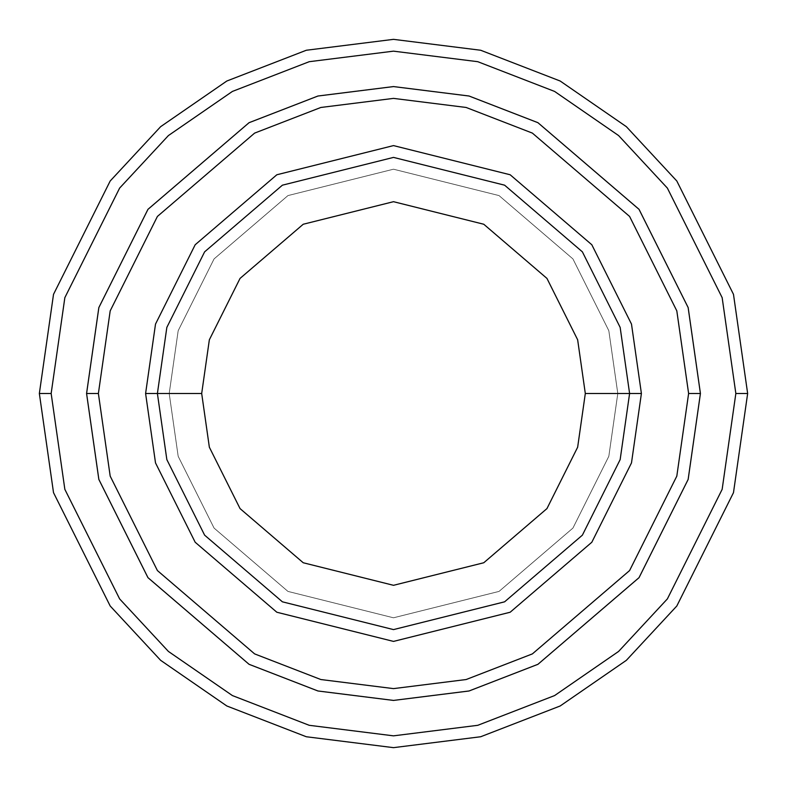 <?xml version="1.0" encoding="UTF-8"?>
<svg xmlns="http://www.w3.org/2000/svg" width="787" height="787" viewBox="0 0 787 787"><rect width="100%" height="100%" fill="white"/><g stroke="black" fill="none" stroke-linecap="round" stroke-linejoin="round"><path stroke-width="0.59" stroke-dasharray="3.94 2.95" d="M157.4 393.5L166.844 327.392L204.62 251.84L282.395 185.181L393.5 157.4L504.605 185.181L582.38 251.84L620.156 327.392L629.6 393.5L617.795 393.5L608.823 456.303L572.936 528.077L499.047 591.411L393.5 617.795L287.953 591.411L214.064 528.077L178.177 456.303L169.205 393.5L157.4 393.5L166.844 459.608L204.62 535.16L282.395 601.819L393.5 629.6L504.605 601.819L582.38 535.16L620.156 459.608L629.6 393.5L620.156 327.392L582.38 251.84L504.605 185.181L393.5 157.4L282.395 185.181L204.62 251.84L166.844 327.392L157.4 393.5L166.844 459.608L204.62 535.16L282.395 601.819L393.5 629.6L504.605 601.819L582.38 535.16L620.156 459.608L629.6 393.5L617.795 393.5L629.6 393.5L617.795 393.5L608.823 330.697L572.936 258.923L499.047 195.589L393.5 169.205L287.953 195.589L214.064 258.923L178.177 330.697L169.205 393.5L178.177 330.697L214.064 258.923L287.953 195.589L393.5 169.205L499.047 195.589L572.936 258.923L608.823 330.697L617.795 393.5L608.823 456.303L572.936 528.077L499.047 591.411L393.5 617.795L287.953 591.411L214.064 528.077L178.177 456.303L169.205 393.5L157.4 393.5L169.205 393.5L157.4 393.5L166.844 327.392L204.62 251.84L282.395 185.181L393.5 157.4L504.605 185.181L582.38 251.84L620.156 327.392L629.6 393.5L620.156 327.392L582.38 251.84L504.605 185.181L393.5 157.4L282.395 185.181L204.62 251.84L166.844 327.392L157.4 393.5L166.844 459.608L204.62 535.16L282.395 601.819L393.5 629.6L504.605 601.819L582.38 535.16L620.156 459.608L629.6 393.5L617.795 393.5L629.6 393.5L620.156 459.608L582.38 535.16L504.605 601.819L393.5 629.6L282.395 601.819L204.62 535.16L166.844 459.608L157.4 393.5L169.205 393.5L178.177 330.697L214.064 258.923L287.953 195.589L393.5 169.205L499.047 195.589L572.936 258.923L608.823 330.697L617.795 393.5L608.823 330.697L572.936 258.923L499.047 195.589L393.5 169.205L287.953 195.589L214.064 258.923L178.177 330.697L169.205 393.5L157.4 393.5L166.844 327.392L204.62 251.84L282.395 185.181L393.5 157.4L504.605 185.181L582.38 251.84L620.156 327.392L629.6 393.5L620.156 459.608L582.38 535.16L504.605 601.819L393.5 629.6L282.395 601.819L204.62 535.16L166.844 459.608L157.4 393.5L166.844 459.608L204.62 535.16L282.395 601.819L393.5 629.6L504.605 601.819L582.38 535.16L620.156 459.608L629.6 393.5L620.156 327.392L582.38 251.84L504.605 185.181L393.5 157.4L282.395 185.181L204.62 251.84L166.844 327.392L157.4 393.5L166.844 459.608L204.62 535.16L282.395 601.819L393.5 629.6L504.605 601.819L582.38 535.16L620.156 459.608L629.6 393.5L620.156 327.392L582.38 251.84L504.605 185.181L393.5 157.4L282.395 185.181L204.62 251.84L166.844 327.392L157.4 393.5L166.844 327.392L204.62 251.84L282.395 185.181L393.5 157.4L504.605 185.181L582.38 251.84L620.156 327.392L629.6 393.5L620.156 459.608L582.38 535.16L504.605 601.819L393.5 629.6L282.395 601.819L204.62 535.16L166.844 459.608L157.4 393.5L166.844 327.392L204.62 251.84L282.395 185.181L393.5 157.4L504.605 185.181L582.38 251.84L620.156 327.392L629.6 393.5L620.156 459.608L582.38 535.16L504.605 601.819L393.5 629.6L282.395 601.819L204.62 535.16L166.844 459.608L157.4 393.5L169.205 393.5L178.177 456.303L214.064 528.077L287.953 591.411L393.5 617.795L499.047 591.411L572.936 528.077L608.823 456.303L617.795 393.5L629.6 393.5L620.156 327.392L582.38 251.84L504.605 185.181L393.5 157.4L282.395 185.181L204.62 251.84L166.844 327.392L157.4 393.5L169.205 393.5L178.177 456.303L214.064 528.077L287.953 591.411L393.5 617.795L499.047 591.411L572.936 528.077L608.823 456.303L617.795 393.5L629.6 393.5L620.156 459.608L582.38 535.16L504.605 601.819L393.5 629.6L282.395 601.819L204.62 535.16L166.844 459.608L157.4 393.5M51.155 393.5L64.849 489.357L119.624 598.907L168.398 651.429L232.401 695.57L309.232 725.309L393.5 735.845L477.768 725.309L554.599 695.57L618.602 651.429L667.376 598.907L722.151 489.357L735.845 393.5L747.65 393.5L733.484 492.662L676.82 605.99L626.363 660.323L560.157 705.988L480.68 736.75L393.5 747.65L306.32 736.75L226.843 705.988L160.637 660.323L110.18 605.99L53.516 492.662L39.35 393.5L51.155 393.5L64.849 297.643L119.624 188.093L168.398 135.571L232.401 91.43L309.232 61.691L393.5 51.155L477.768 61.691L554.599 91.43L618.602 135.571L667.376 188.093L722.151 297.643L735.845 393.5L722.151 489.357L667.376 598.907L618.602 651.429L554.599 695.57L477.768 725.309L393.5 735.845L309.232 725.309L232.401 695.57L168.398 651.429L119.624 598.907L64.849 489.357L51.155 393.5L39.35 393.5L53.516 492.662L110.18 605.99L160.637 660.323L226.843 705.988L306.32 736.75L393.5 747.65L480.68 736.75L560.157 705.988L626.363 660.323L676.82 605.99L733.484 492.662L747.65 393.5L733.484 294.338L676.82 181.01L626.363 126.677L560.157 81.012L480.68 50.25L393.5 39.35L306.32 50.25L226.843 81.012L160.637 126.677L110.18 181.01L53.516 294.338L39.35 393.5L53.516 294.338L110.18 181.01L160.637 126.677L226.843 81.012L306.32 50.25L393.5 39.35L480.68 50.25L560.157 81.012L626.363 126.677L676.82 181.01L733.484 294.338L747.65 393.5L735.845 393.5L722.151 297.643L667.376 188.093L618.602 135.571L554.599 91.43L477.768 61.691L393.5 51.155L309.232 61.691L232.401 91.43L168.398 135.571L119.624 188.093L64.849 297.643L51.155 393.5M700.43 393.5L688.625 393.5L676.82 476.135L629.6 570.575L532.386 653.908L466.15 679.545L393.5 688.625L320.85 679.545L254.614 653.908L157.4 570.575L110.18 476.135L98.375 393.5L86.57 393.5L98.847 479.44L147.956 577.658L249.066 664.317L317.948 690.986L393.5 700.43L469.052 690.986L537.934 664.317L639.044 577.658L688.153 479.44L700.43 393.5L688.153 307.56L639.044 209.342L537.934 122.683L469.052 96.014L393.5 86.57L317.948 96.014L249.066 122.683L147.956 209.342L98.847 307.56L86.57 393.5L98.375 393.5L110.18 310.865L157.4 216.425L254.614 133.092L320.85 107.455L393.5 98.375L466.15 107.455L532.386 133.092L629.6 216.425L676.82 310.865L688.625 393.5L700.43 393.5L688.625 393.5L676.82 310.865L629.6 216.425L532.386 133.092L466.15 107.455L393.5 98.375L320.85 107.455L254.614 133.092L157.4 216.425L110.18 310.865L98.375 393.5L86.57 393.5L98.847 307.56L147.956 209.342L249.066 122.683L317.948 96.014L393.5 86.57L469.052 96.014L537.934 122.683L639.044 209.342L688.153 307.56L700.43 393.5L688.153 307.56L639.044 209.342L537.934 122.683L469.052 96.014L393.5 86.57L317.948 96.014L249.066 122.683L147.956 209.342L98.847 307.56L86.57 393.5L98.857 479.44L147.966 577.648L249.066 664.307L317.948 690.976L393.5 700.42L469.052 690.976L537.934 664.307L639.034 577.648L688.143 479.44L700.42 393.5L688.143 479.44L639.034 577.648L537.934 664.307L469.052 690.976L393.5 700.42L317.948 690.976L249.066 664.307L147.966 577.648L98.857 479.44L86.58 393.5L98.847 479.44L147.956 577.658L249.066 664.317L317.948 690.986L393.5 700.43L469.052 690.986L537.934 664.317L639.044 577.658L688.153 479.44L700.43 393.5L688.143 307.56L639.034 209.352L537.934 122.693L469.052 96.024L393.5 86.58L317.948 96.024L249.066 122.693L147.966 209.352L98.857 307.56L86.58 393.5L98.857 307.56L147.966 209.352L249.066 122.693L317.948 96.024L393.5 86.58L469.052 96.024L537.934 122.693L639.034 209.352L688.143 307.56L700.42 393.5L688.153 479.44L639.044 577.658L537.934 664.317L469.052 690.986L393.5 700.43L317.948 690.986L249.066 664.317L147.956 577.658L98.847 479.44L86.57 393.5L98.375 393.5L110.18 476.135L157.4 570.575L254.614 653.908L320.85 679.545L393.5 688.625L466.15 679.545L532.386 653.908L629.6 570.575L676.82 476.135L688.625 393.5L700.43 393.5L688.153 479.44L639.044 577.658L537.934 664.317L469.052 690.986L393.5 700.43L317.948 690.986L249.066 664.317L147.956 577.658L98.847 479.44L86.57 393.5L98.847 307.56L147.956 209.342L249.066 122.683L317.948 96.014L393.5 86.57L469.052 96.014L537.934 122.683L639.044 209.342L688.153 307.56L700.43 393.5"/><path stroke-width="1.18" d="M629.6 393.5L641.405 393.5L631.489 324.087L591.824 244.757L510.163 174.763L393.5 145.595L276.837 174.763L195.176 244.757L155.511 324.087L145.595 393.5L157.4 393.5L166.844 459.608L204.62 535.16L282.395 601.819L393.5 629.6L504.605 601.819L582.38 535.16L620.156 459.608L629.6 393.5L620.156 459.608L582.38 535.16L504.605 601.819L393.5 629.6L282.395 601.819L204.62 535.16L166.844 459.608L157.4 393.5L201.688 393.5L157.4 393.5L166.844 327.392L204.62 251.84L282.395 185.181L393.5 157.4L504.605 185.181L582.38 251.84L620.156 327.392L629.6 393.5L585.312 393.5L577.648 447.213L546.955 508.589L483.769 562.754L393.5 585.312L303.231 562.754L240.045 508.589L209.352 447.213L201.688 393.5L209.352 447.213L240.045 508.589L303.231 562.754L393.5 585.312L483.769 562.754L546.955 508.589L577.648 447.213L585.312 393.5L577.648 339.787L546.955 278.411L483.769 224.246L393.5 201.688L303.231 224.246L240.045 278.411L209.352 339.787L201.688 393.5L209.352 339.787L240.045 278.411L303.231 224.246L393.5 201.688L483.769 224.246L546.955 278.411L577.648 339.787L585.312 393.5L629.6 393.5L620.156 327.392L582.38 251.84L504.605 185.181L393.5 157.4L282.395 185.181L204.62 251.84L166.844 327.392L157.4 393.5L145.595 393.5L155.511 324.087L195.176 244.757L276.837 174.763L393.5 145.595L510.163 174.763L591.824 244.757L631.489 324.087L641.405 393.5L631.489 462.913L591.824 542.243L510.163 612.237L393.5 641.405L276.837 612.237L195.176 542.243L155.511 462.913L145.595 393.5L155.511 462.913L195.176 542.243L276.837 612.237L393.5 641.405L510.163 612.237L591.824 542.243L631.489 462.913L641.405 393.5L629.6 393.5M735.845 393.5L722.151 489.357L667.376 598.907L618.602 651.429L554.599 695.57L477.768 725.309L393.5 735.845L309.232 725.309L232.401 695.57L168.398 651.429L119.624 598.907L64.849 489.357L51.155 393.5L39.35 393.5L53.516 492.662L110.18 605.99L160.637 660.323L226.843 705.988L306.32 736.75L393.5 747.65L480.68 736.75L560.157 705.988L626.363 660.323L676.82 605.99L733.484 492.662L747.65 393.5L735.845 393.5L722.151 297.643L667.376 188.093L618.602 135.571L554.599 91.43L477.768 61.691L393.5 51.155L309.232 61.691L232.401 91.43L168.398 135.571L119.624 188.093L64.849 297.643L51.155 393.5L64.849 489.357L119.624 598.907L168.398 651.429L232.401 695.57L309.232 725.309L393.5 735.845L477.768 725.309L554.599 695.57L618.602 651.429L667.376 598.907L722.151 489.357L735.845 393.5L747.65 393.5L733.484 492.662L676.82 605.99L626.363 660.323L560.157 705.988L480.68 736.75L393.5 747.65L306.32 736.75L226.843 705.988L160.637 660.323L110.18 605.99L53.516 492.662L39.35 393.5L53.516 294.338L110.18 181.01L160.637 126.677L226.843 81.012L306.32 50.25L393.5 39.35L480.68 50.25L560.157 81.012L626.363 126.677L676.82 181.01L733.484 294.338L747.65 393.5L733.484 294.338L676.82 181.01L626.363 126.677L560.157 81.012L480.68 50.25L393.5 39.35L306.32 50.25L226.843 81.012L160.637 126.677L110.18 181.01L53.516 294.338L39.35 393.5L51.155 393.5L64.849 297.643L119.624 188.093L168.398 135.571L232.401 91.43L309.232 61.691L393.5 51.155L477.768 61.691L554.599 91.43L618.602 135.571L667.376 188.093L722.151 297.643L735.845 393.5M688.615 393.5L676.81 476.135L629.59 570.565L532.376 653.899L466.14 679.535L393.5 688.615L320.86 679.535L254.624 653.899L157.41 570.565L110.19 476.135L98.385 393.5L86.58 393.5L98.857 479.44L147.966 577.648L249.066 664.307L317.948 690.976L393.5 700.42L469.052 690.976L537.934 664.307L639.034 577.648L688.143 479.44L700.42 393.5L688.615 393.5L676.81 310.865L629.59 216.435L532.376 133.101L466.14 107.465L393.5 98.385L320.86 107.465L254.624 133.101L157.41 216.435L110.19 310.865L98.385 393.5L110.19 476.135L157.41 570.565L254.624 653.899L320.86 679.535L393.5 688.615L466.14 679.535L532.376 653.899L629.59 570.565L676.81 476.135L688.615 393.5L700.42 393.5L688.143 479.44L639.034 577.648L537.934 664.307L469.052 690.976L393.5 700.42L317.948 690.976L249.066 664.307L147.966 577.648L98.857 479.44L86.58 393.5L98.847 307.56L147.956 209.342L249.066 122.683L317.948 96.014L393.5 86.57L469.052 96.014L537.934 122.683L639.044 209.342L688.153 307.56L700.43 393.5L688.153 479.44L639.044 577.658L537.934 664.317L469.052 690.986L393.5 700.43L317.948 690.986L249.066 664.317L147.956 577.658L98.847 479.44L86.57 393.5L98.847 479.44L147.956 577.658L249.066 664.317L317.948 690.986L393.5 700.43L469.052 690.986L537.934 664.317L639.044 577.658L688.153 479.44L700.43 393.5L688.153 307.56L639.044 209.342L537.934 122.683L469.052 96.014L393.5 86.57L317.948 96.014L249.066 122.683L147.956 209.342L98.847 307.56L86.57 393.5L98.857 307.56L147.966 209.352L249.066 122.693L317.948 96.024L393.5 86.58L469.052 96.024L537.934 122.693L639.034 209.352L688.143 307.56L700.42 393.5L688.143 307.56L639.034 209.352L537.934 122.693L469.052 96.024L393.5 86.58L317.948 96.024L249.066 122.693L147.966 209.352L98.857 307.56L86.58 393.5L98.385 393.5L110.19 310.865L157.41 216.435L254.624 133.101L320.86 107.465L393.5 98.385L466.14 107.465L532.376 133.101L629.59 216.435L676.81 310.865L688.615 393.5"/></g></svg>
